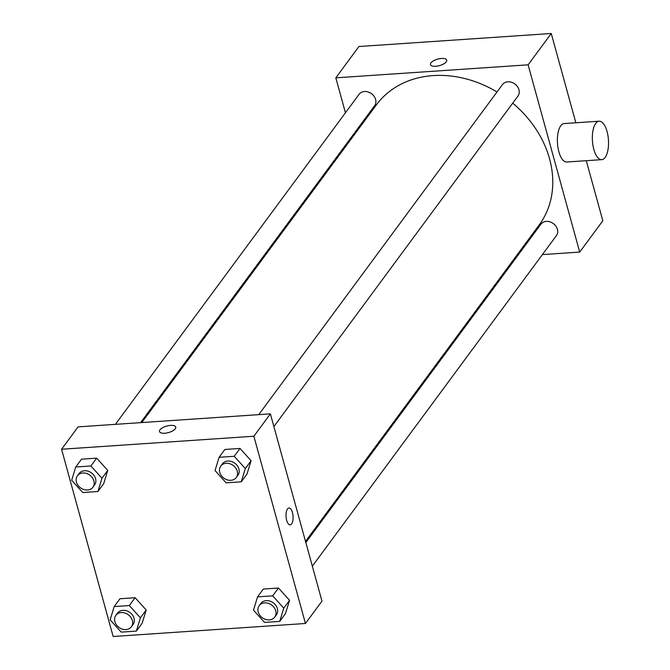 <?xml version="1.0" encoding="UTF-8"?>
<svg xmlns="http://www.w3.org/2000/svg" width="670" height="670" viewBox="0 0 670 670"><rect width="100%" height="100%" fill="white"/><g stroke="black" fill="none" stroke-linecap="round" stroke-linejoin="round"><path stroke-width="1" d="M345.444 112.786L335.812 77.837L358.944 46.515L551.251 33.5L575.84 122.778M586.284 160.691L602.824 220.757L579.701 252.079L542.399 254.6M335.812 77.837L528.119 64.823L551.251 33.5M446.22 61.866A8.434 3.375 164.6 0 1 437.552 66.062A8.434 3.375 164.6 0 1 430.45 64.621A8.434 3.375 164.6 0 1 437.678 59.127A8.434 3.375 164.6 0 1 446.706 60.141A8.434 3.375 164.6 0 1 446.22 61.866M305.528 541.419L539.132 225.045A101.162 82.594 -143.6 0 0 549.534 158.748A101.162 82.594 -143.6 0 0 512.709 103.147M497.014 91.966A101.162 82.594 -143.6 0 0 376.381 104.863L141.789 422.561M352.261 137.526L351.951 136.412M517.181 256.309L515.992 256.392M528.119 64.823L579.701 252.079M140.6 422.644L374.605 105.734A9.631 7.864 -143.6 0 0 375.594 99.42A9.631 7.864 -143.6 0 0 368.123 91.949A9.631 7.864 -143.6 0 0 359.103 94.286L115.391 424.345M273.888 426.572L517.96 96.036A9.631 7.864 -143.6 0 0 518.948 89.721A9.631 7.864 -143.6 0 0 511.47 82.251A9.631 7.864 -143.6 0 0 502.458 84.588L258.746 414.646M305.83 542.533L540.908 224.182A9.631 7.864 36.4 0 1 553.328 223.571A9.631 7.864 36.4 0 1 556.41 235.622L312.337 566.158M601.735 159.653L566.77 162.014A19.271 8.015 -93.9 0 1 558.864 151.738A19.271 8.015 -93.9 0 1 564.173 123.565L599.139 121.203A19.271 8.015 -93.9 0 1 608.435 139.879A19.271 8.015 -93.9 0 1 601.735 159.653A19.271 8.015 -93.9 0 1 593.829 149.377A19.271 8.015 -93.9 0 1 599.139 121.203M331.03 164.753A19.271 8.015 86.1 0 0 331.29 165.925M430.45 64.621A8.434 3.375 164.6 0 1 437.678 59.127A8.434 3.375 164.6 0 1 446.706 60.141M78.088 426.874L270.387 413.859L321.969 601.116L305.445 623.485L113.146 636.5L61.565 449.243L78.088 426.874M61.565 449.243L253.871 436.237L270.387 413.859M175.28 428.8A8.434 3.375 164.6 0 1 166.604 433.004A8.434 3.375 164.6 0 1 159.502 431.555A8.434 3.375 164.6 0 1 166.73 426.061A8.434 3.375 164.6 0 1 175.758 427.075A8.434 3.375 164.6 0 1 175.28 428.8M119.964 598.754L135.106 597.732L146.194 609.985L142.141 623.268L146.194 609.985L135.106 597.732L119.964 598.754L114.185 606.585L129.327 605.563L140.415 617.815L136.362 631.098L121.22 632.12L110.131 619.867L114.185 606.585M224.869 449.469L240.011 448.439L251.099 460.7L247.046 473.975L251.099 460.7L240.011 448.439L224.869 449.469L219.09 457.3L234.232 456.278L245.312 468.531L241.259 481.805L226.125 482.836L215.036 470.575L219.09 457.3M253.871 436.237L305.445 623.485M81.514 459.168L96.656 458.146L107.744 470.399L103.691 483.673L107.744 470.399L96.656 458.146L81.514 459.168L75.735 466.998L90.877 465.977L101.966 478.229L97.912 491.512L82.77 492.534L71.682 480.281L75.735 466.998M263.318 589.056L278.46 588.034L289.549 600.287L285.495 613.569L289.549 600.287L278.46 588.034L263.318 589.056L257.54 596.886L272.682 595.865L283.762 608.117L279.708 621.4L264.575 622.422L253.486 610.169L257.54 596.886M286.676 520.356A8.434 3.509 -93.9 0 1 289.005 508.028A8.434 3.509 -93.9 0 1 293.066 516.202A8.434 3.509 -93.9 0 1 290.144 524.844A8.434 3.509 -93.9 0 1 286.676 520.356M288.996 508.028A8.434 3.509 -93.9 0 1 293.066 516.202A8.434 3.509 -93.9 0 1 290.135 524.844M159.502 431.555A8.434 3.375 164.6 0 1 166.738 426.061A8.434 3.375 164.6 0 1 175.758 427.075M274.725 617.104L276.375 614.867A9.631 7.864 -143.6 0 0 277.363 608.553A9.631 7.864 -143.6 0 0 269.893 601.082A9.631 7.864 -143.6 0 0 260.873 603.419L259.223 605.655A9.631 7.864 -143.6 0 0 262.297 617.707A9.631 7.864 -143.6 0 0 274.725 617.104A9.631 7.864 -143.6 0 0 275.713 610.789A9.631 7.864 -143.6 0 0 268.234 603.318A9.631 7.864 -143.6 0 0 259.223 605.655M272.682 595.865L278.46 588.034M283.762 608.117L289.549 600.287M279.708 621.4L285.495 613.569M131.37 626.802L133.02 624.566A9.631 7.864 -143.6 0 0 134.008 618.251A9.631 7.864 -143.6 0 0 126.538 610.78A9.631 7.864 -143.6 0 0 117.518 613.117L115.868 615.353A9.631 7.864 -143.6 0 0 118.95 627.405A9.631 7.864 -143.6 0 0 131.37 626.802A9.631 7.864 -143.6 0 0 132.358 620.487A9.631 7.864 -143.6 0 0 124.888 613.017A9.631 7.864 -143.6 0 0 115.868 615.353M129.327 605.563L135.106 597.732M140.415 617.815L146.194 609.985M136.362 631.098L142.141 623.268M236.276 477.517L237.925 475.273A9.631 7.864 -143.6 0 0 238.914 468.967A9.631 7.864 -143.6 0 0 231.443 461.488A9.631 7.864 -143.6 0 0 222.423 463.833L220.773 466.069A9.631 7.864 -143.6 0 0 223.847 478.12A9.631 7.864 -143.6 0 0 236.276 477.517A9.631 7.864 -143.6 0 0 237.264 471.203A9.631 7.864 -143.6 0 0 229.785 463.724A9.631 7.864 -143.6 0 0 220.773 466.069M234.232 456.278L240.011 448.439M245.312 468.531L251.099 460.7M241.259 481.805L247.046 473.975M92.921 487.216L94.571 484.98A9.631 7.864 -143.6 0 0 95.567 478.665A9.631 7.864 -143.6 0 0 88.088 471.186A9.631 7.864 -143.6 0 0 79.068 473.531L77.418 475.767A9.631 7.864 -143.6 0 0 80.501 487.819A9.631 7.864 -143.6 0 0 92.921 487.216A9.631 7.864 -143.6 0 0 93.909 480.901A9.631 7.864 -143.6 0 0 86.438 473.43A9.631 7.864 -143.6 0 0 77.418 475.767M90.877 465.977L96.656 458.146M101.966 478.229L107.744 470.399M97.912 491.512L103.691 483.673M351.968 137.919L350.779 138.003"/></g></svg>
